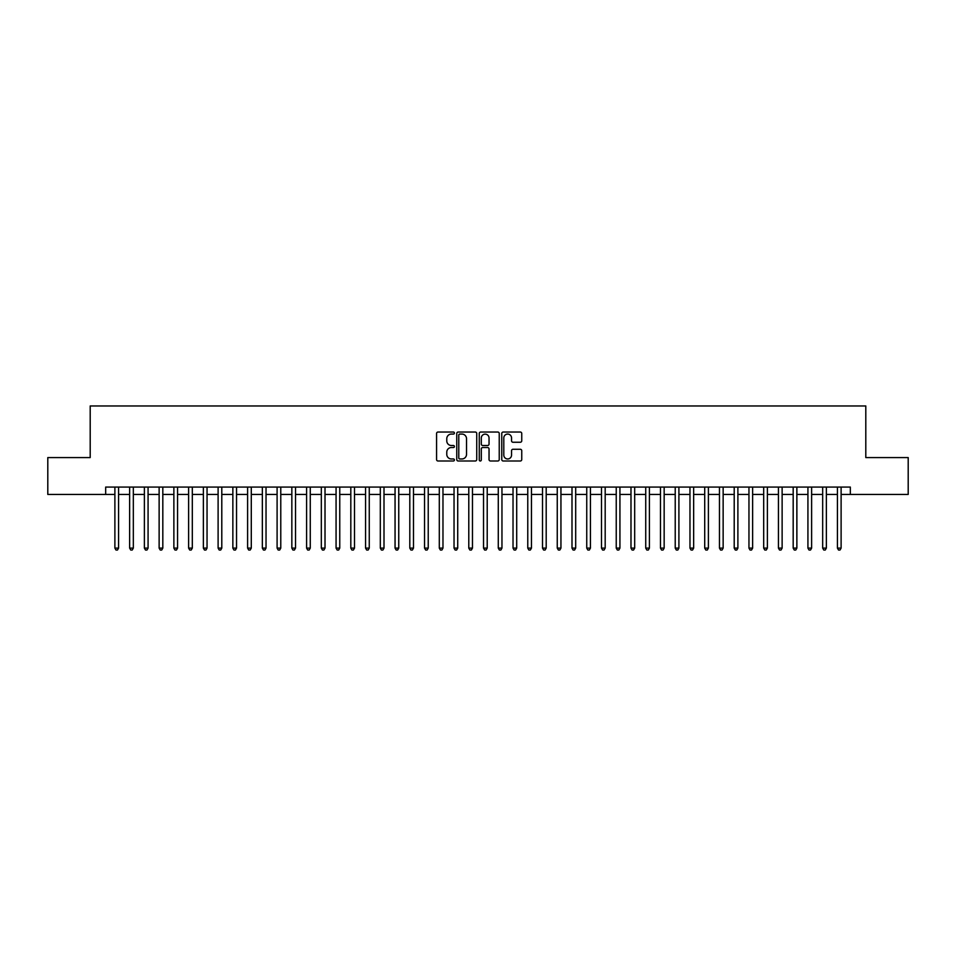 <?xml version="1.0" encoding="UTF-8"?>
<svg xmlns="http://www.w3.org/2000/svg" width="956" height="956" viewBox="0 0 956 956"><rect width="100%" height="100%" fill="white"/><g stroke="black" fill="none" stroke-linecap="round" stroke-linejoin="round"><path stroke-width="1.43" d="M454.411 433.056A1.016 1.016 0 0 0 453.395 432.04L438.015 432.04A1.446 1.446 0 0 0 436.569 433.486L436.569 459.549A1.446 1.446 0 0 0 438.015 460.995L453.395 460.995A1.016 1.016 0 0 0 454.411 459.979A1.016 1.016 0 0 0 453.395 458.964L451.399 458.964A4.637 4.637 0 0 1 446.775 454.339L446.775 452.164A4.637 4.637 0 0 1 451.399 447.528L453.395 447.528A1.016 1.016 0 0 0 454.411 446.524A1.016 1.016 0 0 0 453.395 445.508L451.399 445.508A4.637 4.637 0 0 1 446.775 440.871L446.775 438.708A4.637 4.637 0 0 1 451.399 434.072L453.395 434.072A1.016 1.016 0 0 0 454.411 433.056M520.303 442.246A1.446 1.446 0 0 0 521.749 440.8L521.749 433.486A1.446 1.446 0 0 0 520.303 432.04L503.215 432.04A1.446 1.446 0 0 0 501.769 433.486L501.769 459.549A1.446 1.446 0 0 0 503.215 460.995L520.303 460.995A1.446 1.446 0 0 0 521.749 459.549L521.749 450.718A1.446 1.446 0 0 0 520.303 449.272L512.99 449.272A1.446 1.446 0 0 0 511.544 450.718L511.544 455.092A3.872 3.872 0 0 1 507.672 458.964A3.872 3.872 0 0 1 503.8 455.092L503.8 437.944A3.872 3.872 0 0 1 507.672 434.072A3.872 3.872 0 0 1 511.544 437.944L511.544 440.8A1.446 1.446 0 0 0 512.99 442.246L520.303 442.246M105.674 494.443L47.8 494.443L47.8 457.577L90.199 457.577L90.199 405.965L865.801 405.965L865.801 457.577L908.2 457.577L908.2 494.443L850.326 494.443L850.326 487.07L105.674 487.07L105.674 494.443L114.887 494.443M476.733 433.486A1.446 1.446 0 0 0 475.287 432.04L458.211 432.04A1.446 1.446 0 0 0 456.765 433.486L456.765 459.549A1.446 1.446 0 0 0 458.211 460.995L475.287 460.995A1.446 1.446 0 0 0 476.733 459.549L476.733 433.486M480.713 432.04L497.789 432.04A1.446 1.446 0 0 1 499.235 433.486L499.235 459.549A1.446 1.446 0 0 1 497.789 460.995L490.488 460.995A1.446 1.446 0 0 1 489.042 459.549L489.042 448.973A1.446 1.446 0 0 0 487.584 447.528L482.744 447.528A1.446 1.446 0 0 0 481.298 448.973L481.298 459.979A1.016 1.016 0 0 1 480.282 460.995A1.016 1.016 0 0 1 479.267 459.979L479.267 433.486A1.446 1.446 0 0 1 480.713 432.04M118.58 494.443L129.634 494.443M133.326 494.443L144.38 494.443M148.072 494.443L159.126 494.443M162.819 494.443L173.873 494.443M177.565 494.443L188.619 494.443M192.311 494.443L203.365 494.443M207.046 494.443L218.111 494.443M221.792 494.443L232.858 494.443M236.538 494.443L247.604 494.443M251.285 494.443L262.35 494.443M266.031 494.443L277.097 494.443M280.777 494.443L291.843 494.443M295.524 494.443L306.589 494.443M310.27 494.443L321.324 494.443M325.016 494.443L336.07 494.443M339.762 494.443L350.816 494.443M354.509 494.443L365.562 494.443M369.255 494.443L380.309 494.443M384.001 494.443L395.055 494.443M398.748 494.443L409.801 494.443M413.494 494.443L424.548 494.443M428.228 494.443L439.294 494.443M442.975 494.443L454.04 494.443M457.721 494.443L468.787 494.443M472.467 494.443L483.533 494.443M487.213 494.443L498.279 494.443M501.96 494.443L513.025 494.443M516.706 494.443L527.772 494.443M531.452 494.443L542.506 494.443M546.199 494.443L557.252 494.443M560.945 494.443L571.999 494.443M575.691 494.443L586.745 494.443M590.438 494.443L601.491 494.443M605.184 494.443L616.238 494.443M619.93 494.443L630.984 494.443M634.676 494.443L645.73 494.443M649.411 494.443L660.477 494.443M664.157 494.443L675.223 494.443M678.903 494.443L689.969 494.443M693.65 494.443L704.715 494.443M708.396 494.443L719.462 494.443M723.142 494.443L734.208 494.443M737.889 494.443L748.954 494.443M752.635 494.443L763.689 494.443M767.381 494.443L778.435 494.443M782.128 494.443L793.181 494.443M796.874 494.443L807.928 494.443M811.62 494.443L822.674 494.443M826.366 494.443L837.42 494.443M841.113 494.443L850.326 494.443M459.8 434.072A1.016 1.016 0 0 0 458.784 435.088L458.784 457.948A1.016 1.016 0 0 0 459.8 458.964L461.903 458.964A4.637 4.637 0 0 0 466.528 454.339L466.528 438.708A4.637 4.637 0 0 0 461.903 434.072L459.8 434.072M489.042 438.015A3.872 3.872 0 0 0 485.17 434.144A3.872 3.872 0 0 0 481.298 438.015L481.298 444.062A1.446 1.446 0 0 0 482.744 445.508L487.584 445.508A1.446 1.446 0 0 0 489.042 444.062L489.042 438.015M118.58 487.07L118.58 548.111L114.887 548.111L114.887 487.07M118.58 548.111L117.469 550.035L115.999 550.035L114.887 548.111M133.326 487.07L133.326 548.111L129.634 548.111L129.634 487.07M133.326 548.111L132.215 550.035L130.745 550.035L129.634 548.111M148.072 487.07L148.072 548.111L144.38 548.111L144.38 487.07M148.072 548.111L146.961 550.035L145.491 550.035L144.38 548.111M162.819 487.07L162.819 548.111L159.126 548.111L159.126 487.07M162.819 548.111L161.707 550.035L160.238 550.035L159.126 548.111M177.565 487.07L177.565 548.111L173.873 548.111L173.873 487.07M177.565 548.111L176.454 550.035L174.984 550.035L173.873 548.111M192.311 487.07L192.311 548.111L188.619 548.111L188.619 487.07M192.311 548.111L191.2 550.035L189.73 550.035L188.619 548.111M207.046 487.07L207.046 548.111L203.365 548.111L203.365 487.07M207.046 548.111L205.946 550.035L204.476 550.035L203.365 548.111M221.792 487.07L221.792 548.111L218.111 548.111L218.111 487.07M221.792 548.111L220.693 550.035L219.211 550.035L218.111 548.111M236.538 487.07L236.538 548.111L232.858 548.111L232.858 487.07M236.538 548.111L235.439 550.035L233.957 550.035L232.858 548.111M251.285 487.07L251.285 548.111L247.604 548.111L247.604 487.07M251.285 548.111L250.185 550.035L248.703 550.035L247.604 548.111M266.031 487.07L266.031 548.111L262.35 548.111L262.35 487.07M266.031 548.111L264.932 550.035L263.45 550.035L262.35 548.111M280.777 487.07L280.777 548.111L277.097 548.111L277.097 487.07M280.777 548.111L279.678 550.035L278.196 550.035L277.097 548.111M295.524 487.07L295.524 548.111L291.843 548.111L291.843 487.07M295.524 548.111L294.424 550.035L292.942 550.035L291.843 548.111M310.27 487.07L310.27 548.111L306.589 548.111L306.589 487.07M310.27 548.111L309.158 550.035L307.689 550.035L306.589 548.111M325.016 487.07L325.016 548.111L321.324 548.111L321.324 487.07M325.016 548.111L323.905 550.035L322.435 550.035L321.324 548.111M339.762 487.07L339.762 548.111L336.07 548.111L336.07 487.07M339.762 548.111L338.651 550.035L337.181 550.035L336.07 548.111M354.509 487.07L354.509 548.111L350.816 548.111L350.816 487.07M354.509 548.111L353.397 550.035L351.928 550.035L350.816 548.111M369.255 487.07L369.255 548.111L365.562 548.111L365.562 487.07M369.255 548.111L368.144 550.035L366.674 550.035L365.562 548.111M384.001 487.07L384.001 548.111L380.309 548.111L380.309 487.07M384.001 548.111L382.89 550.035L381.42 550.035L380.309 548.111M398.748 487.07L398.748 548.111L395.055 548.111L395.055 487.07M398.748 548.111L397.636 550.035L396.166 550.035L395.055 548.111M413.494 487.07L413.494 548.111L409.801 548.111L409.801 487.07M413.494 548.111L412.383 550.035L410.913 550.035L409.801 548.111M428.228 487.07L428.228 548.111L424.548 548.111L424.548 487.07M428.228 548.111L427.129 550.035L425.659 550.035L424.548 548.111M442.975 487.07L442.975 548.111L439.294 548.111L439.294 487.07M442.975 548.111L441.875 550.035L440.393 550.035L439.294 548.111M457.721 487.07L457.721 548.111L454.04 548.111L454.04 487.07M457.721 548.111L456.621 550.035L455.14 550.035L454.04 548.111M472.467 487.07L472.467 548.111L468.787 548.111L468.787 487.07M472.467 548.111L471.368 550.035L469.886 550.035L468.787 548.111M487.213 487.07L487.213 548.111L483.533 548.111L483.533 487.07M487.213 548.111L486.114 550.035L484.632 550.035L483.533 548.111M501.96 487.07L501.96 548.111L498.279 548.111L498.279 487.07M501.96 548.111L500.86 550.035L499.379 550.035L498.279 548.111M516.706 487.07L516.706 548.111L513.025 548.111L513.025 487.07M516.706 548.111L515.607 550.035L514.125 550.035L513.025 548.111M531.452 487.07L531.452 548.111L527.772 548.111L527.772 487.07M531.452 548.111L530.341 550.035L528.871 550.035L527.772 548.111M546.199 487.07L546.199 548.111L542.506 548.111L542.506 487.07M546.199 548.111L545.087 550.035L543.617 550.035L542.506 548.111M560.945 487.07L560.945 548.111L557.252 548.111L557.252 487.07M560.945 548.111L559.834 550.035L558.364 550.035L557.252 548.111M575.691 487.07L575.691 548.111L571.999 548.111L571.999 487.07M575.691 548.111L574.58 550.035L573.11 550.035L571.999 548.111M590.438 487.07L590.438 548.111L586.745 548.111L586.745 487.07M590.438 548.111L589.326 550.035L587.856 550.035L586.745 548.111M605.184 487.07L605.184 548.111L601.491 548.111L601.491 487.07M605.184 548.111L604.072 550.035L602.603 550.035L601.491 548.111M619.93 487.07L619.93 548.111L616.238 548.111L616.238 487.07M619.93 548.111L618.819 550.035L617.349 550.035L616.238 548.111M634.676 487.07L634.676 548.111L630.984 548.111L630.984 487.07M634.676 548.111L633.565 550.035L632.095 550.035L630.984 548.111M649.411 487.07L649.411 548.111L645.73 548.111L645.73 487.07M649.411 548.111L648.311 550.035L646.842 550.035L645.73 548.111M664.157 487.07L664.157 548.111L660.477 548.111L660.477 487.07M664.157 548.111L663.058 550.035L661.576 550.035L660.477 548.111M678.903 487.07L678.903 548.111L675.223 548.111L675.223 487.07M678.903 548.111L677.804 550.035L676.322 550.035L675.223 548.111M693.65 487.07L693.65 548.111L689.969 548.111L689.969 487.07M693.65 548.111L692.55 550.035L691.068 550.035L689.969 548.111M708.396 487.07L708.396 548.111L704.715 548.111L704.715 487.07M708.396 548.111L707.297 550.035L705.815 550.035L704.715 548.111M723.142 487.07L723.142 548.111L719.462 548.111L719.462 487.07M723.142 548.111L722.043 550.035L720.561 550.035L719.462 548.111M737.889 487.07L737.889 548.111L734.208 548.111L734.208 487.07M737.889 548.111L736.789 550.035L735.307 550.035L734.208 548.111M752.635 487.07L752.635 548.111L748.954 548.111L748.954 487.07M752.635 548.111L751.524 550.035L750.054 550.035L748.954 548.111M767.381 487.07L767.381 548.111L763.689 548.111L763.689 487.07M767.381 548.111L766.27 550.035L764.8 550.035L763.689 548.111M782.128 487.07L782.128 548.111L778.435 548.111L778.435 487.07M782.128 548.111L781.016 550.035L779.546 550.035L778.435 548.111M796.874 487.07L796.874 548.111L793.181 548.111L793.181 487.07M796.874 548.111L795.762 550.035L794.293 550.035L793.181 548.111M811.62 487.07L811.62 548.111L807.928 548.111L807.928 487.07M811.62 548.111L810.509 550.035L809.039 550.035L807.928 548.111M826.366 487.07L826.366 548.111L822.674 548.111L822.674 487.07M826.366 548.111L825.255 550.035L823.785 550.035L822.674 548.111M841.113 487.07L841.113 548.111L837.42 548.111L837.42 487.07M841.113 548.111L840.001 550.035L838.532 550.035L837.42 548.111"/></g></svg>
